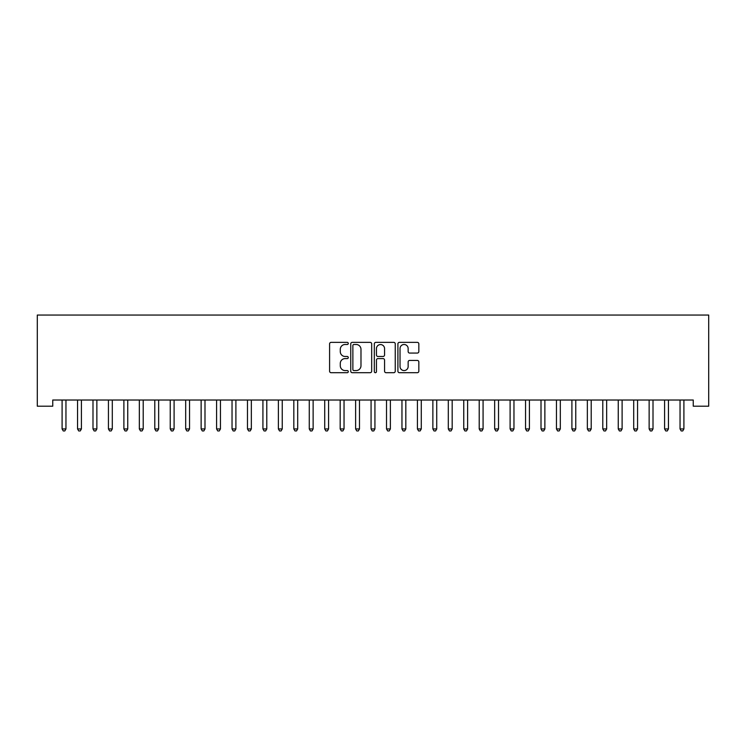 <?xml version="1.0" encoding="UTF-8"?>
<svg xmlns="http://www.w3.org/2000/svg" width="746" height="746" viewBox="0 0 746 746"><rect width="100%" height="100%" fill="white"/><g stroke="black" fill="none" stroke-linecap="round" stroke-linejoin="round"><path stroke-width="1.12" d="M348.279 343.43A1.063 1.063 0 0 0 347.226 342.367L331.112 342.367A1.52 1.52 0 0 0 329.592 343.887L329.592 371.182A1.52 1.52 0 0 0 331.112 372.702L347.226 372.702A1.063 1.063 0 0 0 348.279 371.639A1.063 1.063 0 0 0 347.226 370.575L345.137 370.575A4.849 4.849 0 0 1 340.288 365.726L340.288 363.451A4.849 4.849 0 0 1 345.137 358.593L347.226 358.593A1.063 1.063 0 0 0 348.279 357.539A1.063 1.063 0 0 0 347.226 356.476L345.137 356.476A4.849 4.849 0 0 1 340.288 351.618L340.288 349.352A4.849 4.849 0 0 1 345.137 344.493L347.226 344.493A1.063 1.063 0 0 0 348.279 343.43M417.312 353.063A1.52 1.52 0 0 0 418.832 351.543L418.832 343.887A1.52 1.52 0 0 0 417.312 342.367L399.427 342.367A1.52 1.52 0 0 0 397.907 343.887L397.907 371.182A1.52 1.52 0 0 0 399.427 372.702L417.312 372.702A1.52 1.52 0 0 0 418.832 371.182L418.832 361.931A1.52 1.52 0 0 0 417.312 360.421L409.657 360.421A1.52 1.52 0 0 0 408.146 361.931L408.146 366.519A4.056 4.056 0 0 1 404.09 370.575A4.056 4.056 0 0 1 400.033 366.519L400.033 348.55A4.056 4.056 0 0 1 404.09 344.493A4.056 4.056 0 0 1 408.146 348.55L408.146 351.543A1.52 1.52 0 0 0 409.657 353.063L417.312 353.063M693.248 400.024L52.752 400.024L52.752 406.197L37.3 406.197L37.3 315.054L708.7 315.054L708.7 406.197L693.248 406.197L693.248 400.024M371.676 343.887A1.52 1.52 0 0 0 370.156 342.367L352.261 342.367A1.52 1.52 0 0 0 350.751 343.887L350.751 371.182A1.52 1.52 0 0 0 352.261 372.702L370.156 372.702A1.52 1.52 0 0 0 371.676 371.182L371.676 343.887M375.844 342.367L393.739 342.367A1.52 1.52 0 0 1 395.249 343.887L395.249 371.182A1.52 1.52 0 0 1 393.739 372.702L386.083 372.702A1.52 1.52 0 0 1 384.563 371.182L384.563 360.113A1.52 1.52 0 0 0 383.043 358.593L377.97 358.593A1.52 1.52 0 0 0 376.45 360.113L376.45 371.639A1.063 1.063 0 0 1 375.387 372.702A1.063 1.063 0 0 1 374.324 371.639L374.324 343.887A1.52 1.52 0 0 1 375.844 342.367M353.93 344.493A1.063 1.063 0 0 0 352.867 345.557L352.867 369.512A1.063 1.063 0 0 0 353.93 370.575L356.131 370.575A4.849 4.849 0 0 0 360.98 365.726L360.98 349.352A4.849 4.849 0 0 0 356.131 344.493L353.93 344.493M384.563 348.624A4.056 4.056 0 0 0 380.507 344.568A4.056 4.056 0 0 0 376.45 348.624L376.45 354.956A1.52 1.52 0 0 0 377.97 356.476L383.043 356.476A1.52 1.52 0 0 0 384.563 354.956L384.563 348.624M65.956 400.826A1.548 1.548 0 0 1 66.068 400.248A1.548 1.548 0 0 0 65.956 400.826L65.956 428.941L62.095 428.941L62.095 400.826A1.548 1.548 0 0 0 61.983 400.248A1.548 1.548 0 0 1 62.095 400.826M65.956 428.941L64.799 430.946L63.251 430.946L62.095 428.941M81.407 400.826A1.548 1.548 0 0 1 81.519 400.248A1.548 1.548 0 0 0 81.407 400.826L81.407 428.941L77.547 428.941L77.547 400.826A1.548 1.548 0 0 0 77.435 400.248A1.548 1.548 0 0 1 77.547 400.826M96.859 400.826A1.548 1.548 0 0 1 96.971 400.248A1.548 1.548 0 0 0 96.859 400.826L96.859 428.941L92.989 428.941L92.989 400.826A1.548 1.548 0 0 0 92.877 400.248A1.548 1.548 0 0 1 92.989 400.826M81.407 428.941L80.251 430.946L78.703 430.946L77.547 428.941M96.859 428.941L95.693 430.946L94.155 430.946L92.989 428.941M112.301 400.826A1.548 1.548 0 0 1 112.413 400.248A1.548 1.548 0 0 0 112.301 400.826L112.301 428.941L108.44 428.941L108.44 400.826A1.548 1.548 0 0 0 108.329 400.248A1.548 1.548 0 0 1 108.44 400.826M127.752 400.826A1.548 1.548 0 0 1 127.864 400.248A1.548 1.548 0 0 0 127.752 400.826L127.752 428.941L123.892 428.941L123.892 400.826A1.548 1.548 0 0 0 123.78 400.248A1.548 1.548 0 0 1 123.892 400.826M112.301 428.941L111.145 430.946L109.597 430.946L108.44 428.941M127.752 428.941L126.596 430.946L125.048 430.946L123.892 428.941M143.204 400.826A1.548 1.548 0 0 1 143.316 400.248A1.548 1.548 0 0 0 143.204 400.826L143.204 428.941L139.334 428.941L139.334 400.826A1.548 1.548 0 0 0 139.222 400.248A1.548 1.548 0 0 1 139.334 400.826M143.204 428.941L142.038 430.946L140.5 430.946L139.334 428.941M158.646 400.826A1.548 1.548 0 0 1 158.758 400.248A1.548 1.548 0 0 0 158.646 400.826L158.646 428.941L154.786 428.941L154.786 400.826A1.548 1.548 0 0 0 154.674 400.248A1.548 1.548 0 0 1 154.786 400.826M158.646 428.941L157.49 430.946L155.942 430.946L154.786 428.941M174.098 400.826A1.548 1.548 0 0 1 174.21 400.248A1.548 1.548 0 0 0 174.098 400.826L174.098 428.941L170.237 428.941L170.237 400.826A1.548 1.548 0 0 0 170.125 400.248A1.548 1.548 0 0 1 170.237 400.826M185.577 400.248A1.548 1.548 0 0 1 185.689 400.826A1.548 1.548 0 0 0 185.577 400.248L185.484 400.024M204.991 400.826A1.548 1.548 0 0 1 205.103 400.248A1.548 1.548 0 0 0 204.991 400.826L204.991 428.941L201.131 428.941L201.131 400.826A1.548 1.548 0 0 0 201.019 400.248A1.548 1.548 0 0 1 201.131 400.826M220.443 400.826A1.548 1.548 0 0 1 220.555 400.248A1.548 1.548 0 0 0 220.443 400.826L220.443 428.941L216.582 428.941L216.582 400.826A1.548 1.548 0 0 0 216.471 400.248A1.548 1.548 0 0 1 216.582 400.826M235.895 400.826A1.548 1.548 0 0 1 236.006 400.248A1.548 1.548 0 0 0 235.895 400.826L235.895 428.941L232.034 428.941L232.034 400.826A1.548 1.548 0 0 0 231.922 400.248A1.548 1.548 0 0 1 232.034 400.826M251.346 400.826A1.548 1.548 0 0 1 251.449 400.248A1.548 1.548 0 0 0 251.346 400.826L251.346 428.941L247.476 428.941L247.476 400.826A1.548 1.548 0 0 0 247.364 400.248A1.548 1.548 0 0 1 247.476 400.826M266.788 400.826A1.548 1.548 0 0 1 266.9 400.248A1.548 1.548 0 0 0 266.788 400.826L266.788 428.941L262.928 428.941L262.928 400.826A1.548 1.548 0 0 0 262.816 400.248A1.548 1.548 0 0 1 262.928 400.826M282.24 400.826A1.548 1.548 0 0 1 282.352 400.248A1.548 1.548 0 0 0 282.24 400.826L282.24 428.941L278.379 428.941L278.379 400.826A1.548 1.548 0 0 0 278.267 400.248A1.548 1.548 0 0 1 278.379 400.826M297.691 400.826A1.548 1.548 0 0 1 297.803 400.248A1.548 1.548 0 0 0 297.691 400.826L297.691 428.941L293.821 428.941L293.821 400.826A1.548 1.548 0 0 0 293.71 400.248A1.548 1.548 0 0 1 293.821 400.826M313.134 400.826A1.548 1.548 0 0 1 313.245 400.248A1.548 1.548 0 0 0 313.134 400.826L313.134 428.941L309.273 428.941L309.273 400.826A1.548 1.548 0 0 0 309.161 400.248A1.548 1.548 0 0 1 309.273 400.826M328.585 400.826A1.548 1.548 0 0 1 328.697 400.248A1.548 1.548 0 0 0 328.585 400.826L328.585 428.941L324.724 428.941L324.724 400.826A1.548 1.548 0 0 0 324.613 400.248A1.548 1.548 0 0 1 324.724 400.826M344.037 400.826A1.548 1.548 0 0 1 344.148 400.248A1.548 1.548 0 0 0 344.037 400.826L344.037 428.941L340.176 428.941L340.176 400.826A1.548 1.548 0 0 0 340.064 400.248A1.548 1.548 0 0 1 340.176 400.826M359.479 400.826A1.548 1.548 0 0 1 359.591 400.248A1.548 1.548 0 0 0 359.479 400.826L359.479 428.941L355.618 428.941L355.618 400.826A1.548 1.548 0 0 0 355.506 400.248A1.548 1.548 0 0 1 355.618 400.826M374.93 400.826A1.548 1.548 0 0 1 375.042 400.248A1.548 1.548 0 0 0 374.93 400.826L374.93 428.941L371.07 428.941L371.07 400.826A1.548 1.548 0 0 0 370.958 400.248A1.548 1.548 0 0 1 371.07 400.826M390.382 400.826A1.548 1.548 0 0 1 390.494 400.248A1.548 1.548 0 0 0 390.382 400.826L390.382 428.941L386.521 428.941L386.521 400.826A1.548 1.548 0 0 0 386.409 400.248A1.548 1.548 0 0 1 386.521 400.826M405.824 400.826A1.548 1.548 0 0 1 405.936 400.248A1.548 1.548 0 0 0 405.824 400.826L405.824 428.941L401.963 428.941L401.963 400.826A1.548 1.548 0 0 0 401.852 400.248A1.548 1.548 0 0 1 401.963 400.826M421.276 400.826A1.548 1.548 0 0 1 421.387 400.248A1.548 1.548 0 0 0 421.276 400.826L421.276 428.941L417.415 428.941L417.415 400.826A1.548 1.548 0 0 0 417.303 400.248A1.548 1.548 0 0 1 417.415 400.826M436.727 400.826A1.548 1.548 0 0 1 436.839 400.248A1.548 1.548 0 0 0 436.727 400.826L436.727 428.941L432.866 428.941L432.866 400.826A1.548 1.548 0 0 0 432.755 400.248A1.548 1.548 0 0 1 432.866 400.826M452.179 400.826A1.548 1.548 0 0 1 452.29 400.248A1.548 1.548 0 0 0 452.179 400.826L452.179 428.941L448.309 428.941L448.309 400.826A1.548 1.548 0 0 0 448.197 400.248A1.548 1.548 0 0 1 448.309 400.826M467.621 400.826A1.548 1.548 0 0 1 467.733 400.248A1.548 1.548 0 0 0 467.621 400.826L467.621 428.941L463.76 428.941L463.76 400.826A1.548 1.548 0 0 0 463.648 400.248A1.548 1.548 0 0 1 463.76 400.826M483.072 400.826A1.548 1.548 0 0 1 483.184 400.248A1.548 1.548 0 0 0 483.072 400.826L483.072 428.941L479.212 428.941L479.212 400.826A1.548 1.548 0 0 0 479.1 400.248A1.548 1.548 0 0 1 479.212 400.826M174.098 428.941L172.941 430.946L171.394 430.946L170.237 428.941M189.745 400.024L189.661 400.248A1.548 1.548 0 0 0 189.549 400.826L189.549 428.941L185.689 428.941L185.689 400.826M189.549 428.941L188.384 430.946L186.845 430.946L185.689 428.941M204.991 428.941L203.835 430.946L202.297 430.946L201.131 428.941M220.443 428.941L219.287 430.946L217.739 430.946L216.582 428.941M235.895 428.941L234.738 430.946L233.19 430.946L232.034 428.941M251.346 428.941L250.18 430.946L248.642 430.946L247.476 428.941M266.788 428.941L265.632 430.946L264.084 430.946L262.928 428.941M282.24 428.941L281.083 430.946L279.536 430.946L278.379 428.941M297.691 428.941L296.526 430.946L294.987 430.946L293.821 428.941M313.134 428.941L311.977 430.946L310.429 430.946L309.273 428.941M328.585 428.941L327.429 430.946L325.881 430.946L324.724 428.941M344.037 428.941L342.871 430.946L341.332 430.946L340.176 428.941M359.479 428.941L358.322 430.946L356.775 430.946L355.618 428.941M374.93 428.941L373.774 430.946L372.226 430.946L371.07 428.941M390.382 428.941L389.225 430.946L387.678 430.946L386.521 428.941M405.824 428.941L404.668 430.946L403.129 430.946L401.963 428.941M421.276 428.941L420.119 430.946L418.571 430.946L417.415 428.941M436.727 428.941L435.571 430.946L434.023 430.946L432.866 428.941M452.179 428.941L451.013 430.946L449.474 430.946L448.309 428.941M467.621 428.941L466.464 430.946L464.917 430.946L463.76 428.941M483.072 428.941L481.916 430.946L480.368 430.946L479.212 428.941M498.524 400.826A1.548 1.548 0 0 1 498.636 400.248A1.548 1.548 0 0 0 498.524 400.826L498.524 428.941L494.654 428.941L494.654 400.826A1.548 1.548 0 0 0 494.551 400.248A1.548 1.548 0 0 1 494.654 400.826M498.524 428.941L497.358 430.946L495.82 430.946L494.654 428.941M513.966 400.826A1.548 1.548 0 0 1 514.078 400.248A1.548 1.548 0 0 0 513.966 400.826L513.966 428.941L510.105 428.941L510.105 400.826A1.548 1.548 0 0 0 509.994 400.248A1.548 1.548 0 0 1 510.105 400.826M513.966 428.941L512.81 430.946L511.262 430.946L510.105 428.941M529.418 400.826A1.548 1.548 0 0 1 529.529 400.248A1.548 1.548 0 0 0 529.418 400.826L529.418 428.941L525.557 428.941L525.557 400.826A1.548 1.548 0 0 0 525.445 400.248A1.548 1.548 0 0 1 525.557 400.826M529.418 428.941L528.261 430.946L526.713 430.946L525.557 428.941M544.869 400.826A1.548 1.548 0 0 1 544.981 400.248A1.548 1.548 0 0 0 544.869 400.826L544.869 428.941L541.009 428.941L541.009 400.826A1.548 1.548 0 0 0 540.897 400.248A1.548 1.548 0 0 1 541.009 400.826M544.869 428.941L543.703 430.946L542.165 430.946L541.009 428.941M560.311 400.826A1.548 1.548 0 0 1 560.423 400.248A1.548 1.548 0 0 0 560.311 400.826L560.311 428.941L556.451 428.941L556.451 400.826A1.548 1.548 0 0 0 556.339 400.248A1.548 1.548 0 0 1 556.451 400.826M560.311 428.941L559.155 430.946L557.616 430.946L556.451 428.941M575.763 400.826A1.548 1.548 0 0 1 575.875 400.248A1.548 1.548 0 0 0 575.763 400.826L575.763 428.941L571.902 428.941L571.902 400.826A1.548 1.548 0 0 0 571.79 400.248A1.548 1.548 0 0 1 571.902 400.826M575.763 428.941L574.607 430.946L573.059 430.946L571.902 428.941M591.214 400.826A1.548 1.548 0 0 1 591.326 400.248A1.548 1.548 0 0 0 591.214 400.826L591.214 428.941L587.354 428.941L587.354 400.826A1.548 1.548 0 0 0 587.242 400.248A1.548 1.548 0 0 1 587.354 400.826M591.214 428.941L590.058 430.946L588.51 430.946L587.354 428.941M606.666 400.826A1.548 1.548 0 0 1 606.778 400.248A1.548 1.548 0 0 0 606.666 400.826L606.666 428.941L602.796 428.941L602.796 400.826A1.548 1.548 0 0 0 602.684 400.248A1.548 1.548 0 0 1 602.796 400.826M606.666 428.941L605.5 430.946L603.962 430.946L602.796 428.941M622.108 400.826A1.548 1.548 0 0 1 622.22 400.248A1.548 1.548 0 0 0 622.108 400.826L622.108 428.941L618.247 428.941L618.247 400.826A1.548 1.548 0 0 0 618.136 400.248A1.548 1.548 0 0 1 618.247 400.826M622.108 428.941L620.952 430.946L619.404 430.946L618.247 428.941M637.56 400.826A1.548 1.548 0 0 1 637.671 400.248A1.548 1.548 0 0 0 637.56 400.826L637.56 428.941L633.699 428.941L633.699 400.826A1.548 1.548 0 0 0 633.587 400.248A1.548 1.548 0 0 1 633.699 400.826M637.56 428.941L636.403 430.946L634.855 430.946L633.699 428.941M653.011 400.826A1.548 1.548 0 0 1 653.123 400.248A1.548 1.548 0 0 0 653.011 400.826L653.011 428.941L649.141 428.941L649.141 400.826A1.548 1.548 0 0 0 649.029 400.248A1.548 1.548 0 0 1 649.141 400.826M653.011 428.941L651.845 430.946L650.307 430.946L649.141 428.941M668.453 400.826A1.548 1.548 0 0 1 668.565 400.248A1.548 1.548 0 0 0 668.453 400.826L668.453 428.941L664.593 428.941L664.593 400.826A1.548 1.548 0 0 0 664.481 400.248A1.548 1.548 0 0 1 664.593 400.826M668.453 428.941L667.297 430.946L665.749 430.946L664.593 428.941M683.905 400.826A1.548 1.548 0 0 1 684.017 400.248A1.548 1.548 0 0 0 683.905 400.826L683.905 428.941L680.044 428.941L680.044 400.826A1.548 1.548 0 0 0 679.932 400.248A1.548 1.548 0 0 1 680.044 400.826M683.905 428.941L682.749 430.946L681.201 430.946L680.044 428.941"/></g></svg>
